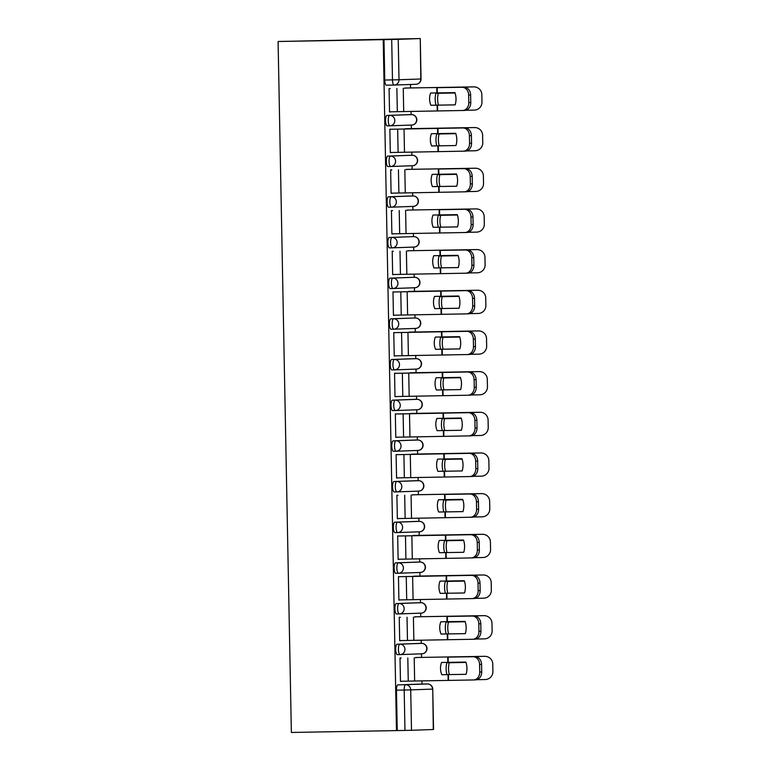<?xml version="1.0" encoding="UTF-8"?>
<svg xmlns="http://www.w3.org/2000/svg" width="771" height="771" viewBox="0 0 771 771"><rect width="100%" height="100%" fill="white"/><g stroke="black" fill="none" stroke-linecap="round" stroke-linejoin="round"><path stroke-width="1.16" d="M418.942 643.428L397.132 644.209A5.214 1.542 89 0 0 395.687 649.481A5.214 1.542 89 0 0 397.316 654.646A5.214 1.542 89 0 0 397.325 654.646L400.053 654.598A5.214 1.542 -91 0 1 400.062 654.598A5.214 1.542 -91 0 1 398.424 649.433A5.214 1.542 -91 0 1 399.87 644.161L421.679 643.38A5.214 1.542 -91 0 1 421.689 643.38L418.942 643.428A5.214 1.542 89 0 0 418.942 643.428L421.689 643.38A5.214 4.983 -92.1 0 1 426.758 648.507A5.214 4.983 -92.1 0 1 421.968 653.808A5.214 5.214 0 0 0 426.989 648.459A5.214 5.214 0 0 0 421.689 643.38M418.161 602.758L396.352 603.539A5.214 1.542 89 0 0 394.906 608.811A5.214 1.542 89 0 0 396.535 613.967A5.214 1.542 89 0 0 396.545 613.967L399.272 613.918A5.214 1.542 -91 0 1 399.282 613.918A5.214 1.542 -91 0 1 397.643 608.762A5.214 1.542 -91 0 1 399.089 603.491L420.899 602.71A5.214 1.542 -91 0 1 420.908 602.71A5.214 1.542 -91 0 1 420.918 602.71L418.161 602.758A5.214 1.542 89 0 0 418.161 602.758L420.908 602.71A5.214 4.983 -92.1 0 1 425.978 607.837A5.214 4.983 -92.1 0 1 421.188 613.138A5.214 5.214 0 0 0 426.209 607.779A5.214 5.214 0 0 0 420.908 602.71M417.381 562.078L395.562 562.869A5.214 1.542 89 0 0 394.126 568.131A5.214 1.542 89 0 0 395.754 573.296A5.214 1.542 89 0 0 395.764 573.296L398.491 573.248A5.214 1.542 -91 0 1 398.501 573.248A5.214 1.542 -91 0 1 396.863 568.082A5.214 1.542 -91 0 1 398.308 562.82L420.118 562.03A5.214 1.542 -91 0 1 420.128 562.03L417.381 562.078A5.214 1.542 89 0 0 417.381 562.078L420.118 562.03A5.214 4.983 -92.1 0 1 425.197 567.157A5.214 4.983 -92.1 0 1 420.407 572.458A5.214 5.214 0 0 0 425.428 567.109A5.214 5.214 0 0 0 420.128 562.03M416.61 521.408A5.214 1.542 89 0 0 416.6 521.408L394.781 522.189A5.214 1.542 89 0 0 393.345 527.46A5.214 1.542 89 0 0 394.974 532.616A5.214 1.542 89 0 0 394.983 532.616L397.711 532.568M415.81 480.728L394 481.518A5.214 1.542 89 0 0 392.564 486.78A5.214 1.542 89 0 0 394.193 491.946A5.214 1.542 89 0 0 394.203 491.946L396.94 491.898A5.214 1.542 -91 0 1 395.301 486.732A5.214 1.542 -91 0 1 396.747 481.47L418.557 480.68A5.214 1.542 -91 0 1 418.566 480.68L415.81 480.728A5.214 1.542 89 0 0 415.82 480.728A5.214 1.542 89 0 0 415.81 480.728L418.566 480.68A5.214 4.983 -92.1 0 1 423.636 485.807A5.214 4.983 -92.1 0 1 418.846 491.108A5.214 5.214 0 0 0 423.867 485.759A5.214 5.214 0 0 0 418.566 480.68M415.029 440.058L393.22 440.839A5.214 1.542 89 0 0 391.784 446.11A5.214 1.542 89 0 0 393.412 451.266A5.214 1.542 89 0 0 393.422 451.266L396.159 451.218A5.214 1.542 -91 0 1 394.521 446.062A5.214 1.542 -91 0 1 395.966 440.79L417.776 440.01A5.214 1.542 -91 0 1 417.786 440.01L415.029 440.058A5.214 1.542 89 0 0 415.039 440.058A5.214 1.542 89 0 0 415.029 440.058L417.786 440.01A5.214 4.983 -92.1 0 1 422.855 445.137A5.214 4.983 -92.1 0 1 418.065 450.437A5.214 5.214 0 0 0 423.086 445.089A5.214 5.214 0 0 0 417.786 440.01M414.249 399.378L392.439 400.168A5.214 1.542 89 0 0 391.003 405.44A5.214 1.542 89 0 0 392.632 410.596A5.214 1.542 89 0 0 392.641 410.596L395.378 410.548A5.214 1.542 -91 0 1 393.74 405.392A5.214 1.542 -91 0 1 395.186 400.12L416.995 399.33A5.214 1.542 -91 0 1 417.005 399.33L414.249 399.378A5.214 1.542 89 0 0 414.258 399.378A5.214 1.542 89 0 0 414.249 399.378L417.005 399.33A5.214 4.983 -92.1 0 1 422.074 404.457A5.214 4.983 -92.1 0 1 417.275 409.758A5.214 5.214 0 0 0 422.306 404.409A5.214 5.214 0 0 0 417.005 399.33M413.468 358.708L391.658 359.488A5.214 1.542 89 0 0 390.222 364.76A5.214 1.542 89 0 0 391.851 369.916A5.214 1.542 89 0 0 391.861 369.916L394.598 369.868A5.214 1.542 -91 0 1 392.959 364.712A5.214 1.542 -91 0 1 394.405 359.44L416.215 358.66A5.214 1.542 -91 0 1 416.224 358.66L413.478 358.708A5.214 1.542 89 0 0 413.478 358.708A5.214 1.542 89 0 0 413.468 358.708L416.215 358.66A5.214 4.983 -92.1 0 1 421.294 363.787A5.214 4.983 -92.1 0 1 416.494 369.087A5.214 5.214 0 0 0 421.525 363.739A5.214 5.214 0 0 0 416.224 358.66M412.707 318.038A5.214 1.542 89 0 0 412.697 318.038L390.878 318.818A5.214 1.542 89 0 0 389.442 324.09A5.214 1.542 89 0 0 391.07 329.246A5.214 1.542 89 0 0 391.08 329.246L393.808 329.198A5.214 1.542 -91 0 1 392.179 324.042A5.214 1.542 -91 0 1 393.624 318.77L412.687 318.038A5.214 1.542 89 0 0 412.687 318.038L415.434 317.989A5.214 4.983 -92.1 0 1 420.513 323.116A5.214 4.983 -92.1 0 1 415.714 328.407A5.214 5.214 0 0 0 420.744 323.059A5.214 5.214 0 0 0 415.434 317.989M411.907 277.358L390.097 278.138A5.214 1.542 89 0 0 388.661 283.41A5.214 1.542 89 0 0 390.29 288.576A5.214 1.542 89 0 0 390.299 288.566L393.027 288.527A5.214 1.542 -91 0 1 391.398 283.362A5.214 1.542 -91 0 1 392.844 278.09L411.907 277.358A5.214 1.542 89 0 0 411.916 277.358A5.214 1.542 89 0 0 411.907 277.358L414.653 277.309A5.214 4.983 -92.1 0 1 419.732 282.437A5.214 4.983 -92.1 0 1 414.933 287.737A5.214 5.214 0 0 0 419.964 282.388A5.214 5.214 0 0 0 414.653 277.309M411.126 236.687L389.316 237.468A5.214 1.542 89 0 0 387.88 242.74A5.214 1.542 89 0 0 389.509 247.896A5.214 1.542 89 0 0 389.519 247.896L392.246 247.848A5.214 1.542 -91 0 1 392.246 247.848A5.214 1.542 -91 0 1 390.618 242.692A5.214 1.542 -91 0 1 392.053 237.42L411.126 236.687A5.214 1.542 89 0 0 411.136 236.687A5.214 1.542 89 0 0 411.126 236.687L413.873 236.639A5.214 4.983 -92.1 0 1 418.952 241.766A5.214 4.983 -92.1 0 1 414.152 247.067A5.214 5.214 0 0 0 419.183 241.709A5.214 5.214 0 0 0 413.873 236.639M410.345 196.007L388.536 196.788A5.214 1.542 89 0 0 387.1 202.06A5.214 1.542 89 0 0 388.729 207.226A5.214 1.542 89 0 0 388.738 207.226L391.466 207.177A5.214 1.542 -91 0 1 391.466 207.177A5.214 1.542 -91 0 1 389.837 202.012A5.214 1.542 -91 0 1 391.273 196.74L413.083 195.959A5.214 1.542 -91 0 1 413.092 195.959L410.355 196.007A5.214 1.542 89 0 0 410.355 196.007A5.214 1.542 89 0 0 410.345 196.007L413.083 195.959A5.214 4.983 -92.1 0 1 418.171 201.086A5.214 4.983 -92.1 0 1 413.372 206.387A5.214 5.214 0 0 0 418.402 201.038A5.214 5.214 0 0 0 413.092 195.959M387.948 166.546L390.685 166.497A5.214 1.542 -91 0 1 390.685 166.497A5.214 1.542 -91 0 1 389.056 161.341A5.214 1.542 -91 0 1 390.492 156.07L409.574 155.337A5.214 1.542 89 0 0 409.574 155.337A5.214 1.542 89 0 0 409.565 155.337L387.755 156.118A5.214 1.542 89 0 0 386.319 161.39A5.214 1.542 89 0 0 387.948 166.546A5.214 1.542 89 0 0 387.958 166.546L390.675 166.497M408.803 114.657A5.214 1.542 89 0 0 408.794 114.657L386.975 115.438A5.214 1.542 89 0 0 385.539 120.71A5.214 1.542 89 0 0 387.167 125.875A5.214 1.542 89 0 0 387.177 125.875L389.895 125.827A5.214 1.542 -91 0 1 388.276 120.662A5.214 1.542 -91 0 1 389.712 115.39L411.521 114.609A5.214 1.542 -91 0 1 411.531 114.609L408.784 114.657A5.214 1.542 89 0 0 408.784 114.657L411.531 114.609A5.214 4.983 -92.1 0 1 416.61 119.736A5.214 4.983 -92.1 0 1 411.81 125.037A5.214 5.214 0 0 0 416.841 119.688A5.214 5.214 0 0 0 411.531 114.609M422.036 684.06L421.968 680.87M421.515 657.393L421.448 653.827M421.255 643.39L421.188 640.19M420.735 616.713L420.667 613.157M420.474 602.72L420.407 599.52M419.954 576.043L419.887 572.477M419.694 562.04L419.626 558.84M419.173 535.363L419.106 531.807M418.904 521.369L418.846 518.17M418.393 494.693L418.325 491.127M418.123 480.69L418.065 477.49M417.612 454.013L417.545 450.457M417.342 440.019L417.284 436.82M416.832 413.343L416.764 409.777M416.562 399.339L416.504 396.14M416.051 372.663L415.983 369.107M415.781 358.669L415.723 355.47M415.27 331.993L415.203 328.427M415 317.989L414.943 314.79M414.49 291.313L414.422 287.756M414.22 277.319L414.162 274.119M413.709 250.642L413.642 247.077M413.439 236.639L413.381 233.449M412.928 209.963L412.861 206.406M412.658 195.969L412.601 192.769M412.148 169.292L412.08 165.736M411.878 155.289L411.82 152.099M411.367 128.622L411.3 125.056M411.097 114.619L411.039 111.419M410.586 87.942L410.519 84.473M420.031 38.56L398.221 39.35L399.002 79.76L420.812 78.979L420.262 38.55L278.09 41.499L383.206 39.649L396.477 730.6L291.361 732.45L278.09 41.499M433.302 729.511L432.753 689.081L433.533 729.501L411.492 730.291L397.248 730.571L396.467 690.161A5.214 1.542 -91 0 1 397.913 684.889L419.723 684.108A5.214 1.542 89 0 0 419.723 684.108L427.442 683.973A5.214 1.542 -91 0 1 427.452 683.973A5.214 1.542 -91 0 1 427.462 683.973L419.723 684.108M397.248 730.571L396.477 730.6M383.977 39.62L384.758 80.039L399.002 79.76A5.214 4.983 87.9 0 1 394.116 85.061A5.214 1.542 -91 0 1 394.106 85.061A5.214 1.542 -91 0 1 392.478 79.905L391.697 39.485L383.206 39.649M391.697 39.485L398.221 39.35M389.528 111.959L390.685 111.92L389.528 111.94L389.076 88.492L390.242 88.588M406.433 128.709L405.286 128.998M391.022 129.258L389.856 129.171L390.309 152.629L391.466 152.591L390.309 152.61M407.213 169.379L406.066 169.668M391.803 169.928L390.646 169.842L391.09 193.309L392.246 193.27L391.09 193.29M407.994 210.049L406.847 210.348M392.584 210.608L391.427 210.522L391.87 233.979L393.027 233.941L391.87 233.96M408.775 250.729L407.628 251.018M393.364 251.279L392.208 251.192L392.651 274.659L393.808 274.621L392.651 274.64M409.555 291.399L408.408 291.698M394.145 291.958L392.988 291.862L393.432 315.329L394.588 315.291L393.432 315.31M410.336 332.079L409.189 332.368M394.925 332.629L393.769 332.542L394.212 356.009L395.369 355.961L394.212 355.99M411.116 372.75L409.97 373.048M395.706 373.309L394.55 373.212L394.993 396.68L396.149 396.641L394.993 396.66M411.897 413.429L410.75 413.719M396.487 413.979L395.33 413.892L395.783 437.359L396.93 437.311L395.774 437.33M412.678 454.1L411.531 454.389M397.267 454.659L396.111 454.562L396.564 478.03L397.711 477.991L396.564 478.01M413.458 494.78L412.312 495.069M398.048 495.329L396.892 495.242L397.344 518.71L398.501 518.661L397.344 518.681M414.239 535.45L413.092 535.739M398.829 536.009L397.672 535.912L398.125 559.38L399.282 559.341L398.125 559.361M415.02 576.13L413.873 576.419M399.609 576.679L398.453 576.592L398.906 600.06L400.062 600.011L398.906 600.031M415.8 616.8L414.653 617.089M400.39 617.349L399.233 617.263L399.686 640.73L400.843 640.691L399.686 640.711M416.591 657.48L415.434 657.769M401.171 658.029L400.014 657.942L400.467 681.4L401.624 681.362L400.467 681.381M405.652 88.029L404.505 88.318M397.903 532.568L419.54 531.788A5.214 4.983 -92.1 0 0 424.416 526.487A5.214 4.983 -92.1 0 0 419.337 521.36L416.6 521.408A5.214 1.542 89 0 0 416.591 521.408L419.337 521.36A5.214 1.542 -91 0 1 419.347 521.36L397.528 522.14A5.214 4.983 87.9 0 1 402.607 527.268A5.214 4.983 -92.1 0 1 397.73 532.568A5.214 1.542 -91 0 1 397.72 532.568A5.214 1.542 -91 0 1 396.082 527.412A5.214 1.542 -91 0 1 397.528 522.14L394.781 522.189M384.758 80.039A5.214 1.542 89 0 0 386.387 85.196A5.214 1.542 89 0 0 386.396 85.196L394.097 85.061M437.282 92.896L430.642 93.031A16.172 15.863 90.4 0 0 430.883 105.28L455.15 104.875A16.172 13.136 88.5 0 0 454.919 92.616L437.282 92.896L437.186 87.682L464.123 87.239A7.826 6.351 88.5 0 1 470.628 94.968L468.652 95.016A7.826 6.351 -91.5 0 0 462.147 87.296M464.123 87.239L437.186 87.682M389.528 111.824L462.59 110.494A7.826 6.351 -91.5 0 0 462.648 110.494A7.826 6.351 -91.5 0 0 468.797 102.582L468.652 95.016M455.16 104.856L430.873 105.261M468.797 102.582L470.773 102.524L470.628 94.968M470.773 102.524A7.826 6.351 88.5 0 1 464.624 110.446A7.826 6.351 88.5 0 1 464.566 110.446L462.706 110.494M436.02 105.164A16.172 11.324 88.6 0 1 435.181 99.469A16.172 11.324 88.6 0 1 435.914 93.33L455.044 92.992M438.448 105.116A16.172 11.324 88.6 0 1 437.61 99.411A16.172 11.324 88.6 0 1 438.323 93.301M404.496 88.048L473.78 86.872A7.826 7.826 -78.2 0 1 475.534 87.036L475.611 87.056A7.826 7.826 101.8 0 0 473.857 86.892L473.78 86.872M404.496 88.067L473.857 86.892M475.611 87.056A7.826 7.826 101.8 0 1 481.827 94.563L481.971 102.119A7.826 7.826 101.8 0 1 474.31 110.099L465.867 110.263M455.931 145.546A16.172 13.136 88.5 0 0 455.7 133.296L431.423 133.701A16.172 15.863 90.4 0 0 431.664 145.96L455.931 145.546L431.654 145.941M464.903 127.919L389.866 129.277L464.903 127.919A7.826 6.351 88.5 0 1 471.409 135.638L469.433 135.686A7.826 6.351 -91.5 0 0 462.928 127.967M390.309 152.504L463.371 151.174A7.826 6.351 -91.5 0 0 463.429 151.174A7.826 6.351 -91.5 0 0 469.578 143.252L469.433 135.686M469.578 143.252L471.553 143.204L471.409 135.638M471.553 143.204A7.826 6.351 88.5 0 1 465.405 151.116A7.826 6.351 88.5 0 1 465.356 151.116L463.487 151.174M438.844 174.246L432.203 174.381A16.172 15.863 90.4 0 0 432.444 186.63L456.711 186.225A16.172 13.136 88.5 0 0 456.48 173.967L438.844 174.246L438.747 169.032L465.684 168.589A7.826 6.351 88.5 0 1 472.189 176.308L470.214 176.366A7.826 6.351 -91.5 0 0 463.708 168.637M465.684 168.589L438.747 169.032M391.09 193.174L464.152 191.844A7.826 6.351 -91.5 0 0 464.209 191.844A7.826 6.351 -91.5 0 0 470.358 183.922L470.214 176.366M456.721 186.206L432.435 186.611M470.358 183.922L472.334 183.874L472.189 176.308M472.334 183.874A7.826 6.351 88.5 0 1 466.185 191.796A7.826 6.351 88.5 0 1 466.137 191.796L464.267 191.844M436.8 145.835A16.172 11.324 88.6 0 1 435.962 140.149A16.172 11.324 88.6 0 1 436.694 134.009L455.825 133.662M439.229 145.786A16.172 11.324 88.6 0 1 438.391 140.091A16.172 11.324 88.6 0 1 439.104 133.971M405.276 128.728L474.56 127.552A7.826 7.826 -78.2 0 1 476.314 127.716L476.391 127.726A7.826 7.826 101.8 0 0 474.637 127.562L474.56 127.552M405.276 128.747L474.637 127.562M476.391 127.726A7.826 7.826 101.8 0 1 482.607 135.233L482.752 142.799A7.826 7.826 101.8 0 1 475.09 150.769L466.648 150.933M437.581 186.505A16.172 11.324 88.6 0 1 436.743 180.819A16.172 11.324 88.6 0 1 437.475 174.68L456.605 174.342M440.01 186.466A16.172 11.324 88.6 0 1 439.171 180.761A16.172 11.324 88.6 0 1 439.884 174.651M406.057 169.398L475.341 168.223A7.826 7.826 -78.2 0 1 477.095 168.386L477.172 168.406A7.826 7.826 101.8 0 0 475.418 168.242L475.341 168.223M406.057 169.418L475.418 168.242M477.172 168.406A7.826 7.826 101.8 0 1 483.388 175.913L483.533 183.469A7.826 7.826 101.8 0 1 475.871 191.449L467.428 191.613M439.624 214.916L432.984 215.051A16.172 15.863 90.4 0 0 433.225 227.31L457.492 226.896A16.172 13.136 88.5 0 0 457.261 214.646L439.624 214.916L439.528 209.702L466.465 209.259A7.826 6.351 88.5 0 1 472.97 216.988L470.994 217.036A7.826 6.351 -91.5 0 0 464.489 209.317M466.465 209.259L439.528 209.702M391.87 233.854L464.932 232.524A7.826 6.351 -91.5 0 0 464.99 232.524A7.826 6.351 -91.5 0 0 471.139 224.602L470.994 217.036M457.502 226.876L433.215 227.291M471.139 224.602L473.115 224.544L472.97 216.988M473.115 224.544A7.826 6.351 88.5 0 1 466.966 232.466A7.826 6.351 88.5 0 1 466.918 232.466L465.048 232.514M440.405 255.596L433.765 255.721A16.172 15.863 90.4 0 0 434.006 267.98L458.273 267.576A16.172 13.136 88.5 0 0 458.041 255.317L440.405 255.596L440.308 250.382L467.245 249.939A7.826 6.351 88.5 0 1 473.751 257.659L471.775 257.716A7.826 6.351 -91.5 0 0 465.27 249.987M467.245 249.939L440.308 250.382M392.651 274.524L465.713 273.194A7.826 6.351 -91.5 0 0 465.771 273.194A7.826 6.351 -91.5 0 0 471.919 265.272L471.775 257.716M458.282 267.556L433.996 267.961M471.919 265.272L473.895 265.224L473.751 257.659M473.895 265.224A7.826 6.351 88.5 0 1 467.746 273.146A7.826 6.351 88.5 0 1 467.698 273.146L465.829 273.194M441.185 296.266L434.545 296.401A16.172 15.863 90.4 0 0 434.786 308.651L459.053 308.246A16.172 13.136 88.5 0 0 458.822 295.997L441.185 296.266L441.089 291.053L468.026 290.609A7.826 6.351 88.5 0 1 474.531 298.338L472.556 298.387A7.826 6.351 -91.5 0 0 466.05 290.667M392.988 291.997L441.089 291.053M392.988 291.978L468.026 290.609M393.432 315.204L466.503 313.874A7.826 6.351 -91.5 0 0 466.551 313.874A7.826 6.351 -91.5 0 0 472.7 305.952L472.556 298.387M459.063 308.227L434.777 308.641M472.7 305.952L474.676 305.894L474.531 298.338M474.676 305.894A7.826 6.351 88.5 0 1 468.527 313.816A7.826 6.351 88.5 0 1 468.479 313.816L466.609 313.864M438.362 227.185A16.172 11.324 88.6 0 1 437.533 221.499A16.172 11.324 88.6 0 1 438.256 215.36L457.386 215.013M440.79 227.137A16.172 11.324 88.6 0 1 439.952 221.431A16.172 11.324 88.6 0 1 440.665 215.321M476.199 208.912L406.837 210.097L476.121 208.902A7.826 7.826 -78.2 0 1 477.875 209.066L477.953 209.076A7.826 7.826 101.8 0 0 476.199 208.912L476.121 208.902M477.953 209.076A7.826 7.826 101.8 0 1 484.169 216.584L484.323 224.149A7.826 7.826 101.8 0 1 476.651 232.119L468.209 232.283M439.142 267.855A16.172 11.324 88.6 0 1 438.314 262.169A16.172 11.324 88.6 0 1 439.036 256.03L458.167 255.693M441.571 267.816A16.172 11.324 88.6 0 1 440.733 262.111A16.172 11.324 88.6 0 1 441.446 256.001M476.979 249.592L407.618 250.768L476.902 249.573A7.826 7.826 -78.2 0 1 478.656 249.737L478.733 249.756A7.826 7.826 101.8 0 0 476.979 249.592L476.902 249.573M478.733 249.756A7.826 7.826 101.8 0 1 484.949 257.263L485.104 264.819A7.826 7.826 101.8 0 1 477.432 272.799L468.99 272.953M439.923 308.535A16.172 11.324 88.6 0 1 439.094 302.839A16.172 11.324 88.6 0 1 439.817 296.7L458.947 296.363M442.352 308.487A16.172 11.324 88.6 0 1 441.513 302.781A16.172 11.324 88.6 0 1 442.226 296.671M477.76 290.262L408.399 291.438L477.692 290.253A7.826 7.826 -78.2 0 1 479.437 290.407L479.514 290.426A7.826 7.826 101.8 0 0 477.76 290.262L477.692 290.253M479.514 290.426A7.826 7.826 101.8 0 1 485.74 297.934L485.884 305.499A7.826 7.826 101.8 0 1 478.213 313.469L469.78 313.633M441.966 336.946L435.326 337.072A16.172 15.863 90.4 0 0 435.567 349.33L459.834 348.926A16.172 13.136 88.5 0 0 459.603 336.667L441.966 336.946L441.87 331.723L468.807 331.289A7.826 6.351 88.5 0 1 475.312 339.009L473.336 339.067A7.826 6.351 -91.5 0 0 466.831 331.337M393.769 332.667L441.87 331.723M393.769 332.648L468.807 331.289M394.212 355.874L467.284 354.544A7.826 6.351 -91.5 0 0 467.332 354.544A7.826 6.351 -91.5 0 0 473.481 346.622L473.336 339.067M459.844 348.897L435.557 349.311M473.481 346.622L475.456 346.574L475.312 339.009M475.456 346.574A7.826 6.351 88.5 0 1 469.317 354.496A7.826 6.351 88.5 0 1 469.26 354.496L467.39 354.544M440.704 349.205A16.172 11.324 88.6 0 1 439.875 343.519A16.172 11.324 88.6 0 1 440.598 337.38L459.728 337.043M443.132 349.157A16.172 11.324 88.6 0 1 442.294 343.461A16.172 11.324 88.6 0 1 443.007 337.341M478.55 330.942L409.179 332.118L478.473 330.923A7.826 7.826 -78.2 0 1 480.217 331.087L480.294 331.106A7.826 7.826 101.8 0 0 478.55 330.942L478.473 330.923M480.294 331.106A7.826 7.826 101.8 0 1 486.52 338.614L486.665 346.169A7.826 7.826 101.8 0 1 478.993 354.14L470.561 354.303M460.615 389.596A16.172 13.136 88.5 0 0 460.383 377.347L436.107 377.751A16.172 15.863 90.4 0 0 436.347 390.001L460.615 389.596L436.338 389.991M394.55 373.347L469.587 371.959A7.826 6.351 88.5 0 1 476.092 379.689L474.117 379.737A7.826 6.351 -91.5 0 0 467.611 372.017M394.55 373.328L469.587 371.959M394.993 396.554L468.064 395.224A7.826 6.351 -91.5 0 0 468.113 395.215A7.826 6.351 -91.5 0 0 474.261 387.302L474.117 379.737M474.261 387.302L476.237 387.244L476.092 379.689M476.237 387.244A7.826 6.351 88.5 0 1 470.098 395.166A7.826 6.351 88.5 0 1 470.04 395.166L468.17 395.215M441.484 389.885A16.172 11.324 88.6 0 1 440.655 384.189A16.172 11.324 88.6 0 1 441.378 378.05L460.509 377.713M443.913 389.837A16.172 11.324 88.6 0 1 443.074 384.131A16.172 11.324 88.6 0 1 443.797 378.021M479.331 371.612L409.96 372.788L479.254 371.593A7.826 7.826 -78.2 0 1 480.998 371.757L481.075 371.776A7.826 7.826 101.8 0 0 479.331 371.612L479.254 371.593M481.075 371.776A7.826 7.826 101.8 0 1 487.301 379.284L487.445 386.849A7.826 7.826 101.8 0 1 479.774 394.819L471.341 394.983M461.395 430.276A16.172 13.136 88.5 0 0 461.164 418.017L436.887 418.422A16.172 15.863 90.4 0 0 437.128 430.681L461.395 430.276L437.118 430.661M395.33 414.017L470.377 412.639A7.826 6.351 88.5 0 1 476.873 420.359L474.897 420.417A7.826 6.351 -91.5 0 0 468.392 412.687M395.33 413.998L470.377 412.639M395.774 437.224L468.845 435.894A7.826 6.351 -91.5 0 0 468.893 435.894A7.826 6.351 -91.5 0 0 475.042 427.972L474.897 420.417M475.042 427.972L477.018 427.924L476.873 420.359M477.018 427.924A7.826 6.351 88.5 0 1 470.879 435.837A7.826 6.351 88.5 0 1 470.821 435.846L468.951 435.894M442.265 430.555A16.172 11.324 88.6 0 1 441.436 424.869A16.172 11.324 88.6 0 1 442.159 418.73L461.289 418.393M444.694 430.507A16.172 11.324 88.6 0 1 443.855 424.811A16.172 11.324 88.6 0 1 444.578 418.692M480.111 412.292L410.741 413.468L480.034 412.273A7.826 7.826 -78.2 0 1 481.779 412.437L481.856 412.446A7.826 7.826 101.8 0 0 480.111 412.292L480.034 412.273M481.856 412.446A7.826 7.826 101.8 0 1 488.082 419.954L488.226 427.519A7.826 7.826 101.8 0 1 480.555 435.49L472.122 435.654M462.176 470.946A16.172 13.136 88.5 0 0 461.945 458.697L437.668 459.102A16.172 15.863 90.4 0 0 437.909 471.351L462.176 470.946L437.899 471.332M471.158 453.309L396.111 454.678L471.158 453.309A7.826 6.351 88.5 0 1 477.654 461.039L475.678 461.087A7.826 6.351 -91.5 0 0 469.173 453.367M396.554 477.895L469.626 476.565A7.826 6.351 -91.5 0 0 469.674 476.565A7.826 6.351 -91.5 0 0 475.823 468.652L475.678 461.087M475.823 468.652L477.798 468.595L477.654 461.039M477.798 468.595A7.826 6.351 88.5 0 1 471.659 476.517A7.826 6.351 88.5 0 1 471.601 476.517L469.732 476.565M443.046 471.235A16.172 11.324 88.6 0 1 442.217 465.539A16.172 11.324 88.6 0 1 442.94 459.4L462.07 459.063M445.474 471.187A16.172 11.324 88.6 0 1 444.636 465.482A16.172 11.324 88.6 0 1 445.359 459.371M480.892 452.962L411.521 454.138L480.815 452.943A7.826 7.826 -78.2 0 1 482.559 453.107L482.636 453.126A7.826 7.826 101.8 0 0 480.892 452.962L480.815 452.943M482.636 453.126A7.826 7.826 101.8 0 1 488.862 460.634L489.007 468.199A7.826 7.826 101.8 0 1 481.335 476.17L472.902 476.333M445.089 499.637L438.448 499.772A16.172 15.863 90.4 0 0 438.689 512.031L462.957 511.626A16.172 13.136 88.5 0 0 462.725 499.367L445.089 499.637L444.992 494.423L471.939 493.989A7.826 6.351 88.5 0 1 478.434 501.709L476.459 501.767A7.826 6.351 -91.5 0 0 469.953 494.038M471.939 493.989L444.992 494.423M397.335 518.575L470.406 517.245A7.826 6.351 -91.5 0 0 470.464 517.245A7.826 6.351 -91.5 0 0 476.603 509.323L476.459 501.767M462.966 511.597L438.68 512.011M476.603 509.323L478.589 509.274L478.434 501.709M478.589 509.274A7.826 6.351 88.5 0 1 472.44 517.187A7.826 6.351 88.5 0 1 472.382 517.196L470.512 517.245M443.836 511.905A16.172 11.324 88.6 0 1 442.997 506.219A16.172 11.324 88.6 0 1 443.72 500.08L462.851 499.743M446.255 511.857A16.172 11.324 88.6 0 1 445.416 506.162A16.172 11.324 88.6 0 1 446.139 500.042M412.302 494.799L481.596 493.623A7.826 7.826 -78.2 0 1 483.34 493.787L483.417 493.797A7.826 7.826 101.8 0 0 481.673 493.633L481.596 493.623M412.302 494.818L481.673 493.633M483.417 493.797A7.826 7.826 101.8 0 1 489.643 501.304L489.787 508.87A7.826 7.826 101.8 0 1 482.116 516.84L473.683 517.004M463.737 552.296A16.172 13.136 88.5 0 0 463.506 540.037L439.239 540.452A16.172 15.863 90.4 0 0 439.47 552.701L463.737 552.296L439.46 552.682M472.719 534.66L397.672 536.028L472.719 534.66A7.826 6.351 88.5 0 1 479.215 542.389L477.239 542.437A7.826 6.351 -91.5 0 0 470.734 534.717M398.115 559.245L471.187 557.915A7.826 6.351 -91.5 0 0 471.245 557.915A7.826 6.351 -91.5 0 0 477.384 550.002L477.239 542.437M477.384 550.002L479.369 549.945L479.215 542.389M479.369 549.945A7.826 6.351 88.5 0 1 473.221 557.867A7.826 6.351 88.5 0 1 473.163 557.867L471.293 557.915M444.616 552.585A16.172 11.324 88.6 0 1 443.778 546.89A16.172 11.324 88.6 0 1 444.501 540.75L463.631 540.413M447.035 552.537A16.172 11.324 88.6 0 1 446.197 546.832A16.172 11.324 88.6 0 1 446.92 540.722M413.083 535.469L482.376 534.293A7.826 7.826 -78.2 0 1 484.121 534.457L484.198 534.476A7.826 7.826 101.8 0 0 482.453 534.313L482.376 534.293M413.083 535.488L482.453 534.313M484.198 534.476A7.826 7.826 101.8 0 1 490.423 541.984L490.568 549.54A7.826 7.826 101.8 0 1 482.897 557.52L474.464 557.684M464.518 592.966A16.172 13.136 88.5 0 0 464.287 580.717L440.019 581.122A16.172 15.863 90.4 0 0 440.251 593.381L464.518 592.966L440.241 593.362M473.5 575.339L398.453 576.698L473.5 575.339A7.826 6.351 88.5 0 1 480.005 583.059L478.02 583.107A7.826 6.351 -91.5 0 0 471.524 575.388M398.896 599.925L471.968 598.595A7.826 6.351 -91.5 0 0 472.025 598.595A7.826 6.351 -91.5 0 0 478.165 590.673L478.02 583.107M478.165 590.673L480.15 590.625L480.005 583.059M480.15 590.625A7.826 6.351 88.5 0 1 474.001 598.537A7.826 6.351 88.5 0 1 473.943 598.537L472.074 598.595M445.397 593.256A16.172 11.324 88.6 0 1 444.559 587.569A16.172 11.324 88.6 0 1 445.281 581.43L464.412 581.093M447.816 593.207A16.172 11.324 88.6 0 1 446.978 587.512A16.172 11.324 88.6 0 1 447.7 581.392M413.863 576.149L483.157 574.973A7.826 7.826 -78.2 0 1 484.901 575.137L484.978 575.147A7.826 7.826 101.8 0 0 483.234 574.983L483.157 574.973M413.863 576.168L483.234 574.983M484.978 575.147A7.826 7.826 101.8 0 1 491.204 582.654L491.349 590.22A7.826 7.826 101.8 0 1 483.677 598.19L475.244 598.354M447.44 621.667L440.8 621.802A16.172 15.863 90.4 0 0 441.031 634.051L465.298 633.646A16.172 13.136 88.5 0 0 465.067 621.387L447.44 621.667L447.334 616.453L474.281 616.01A7.826 6.351 88.5 0 1 480.786 623.729L478.801 623.787A7.826 6.351 -91.5 0 0 472.305 616.058M474.281 616.01L447.334 616.453M399.677 640.595L472.748 639.265A7.826 6.351 -91.5 0 0 472.806 639.265A7.826 6.351 -91.5 0 0 478.945 631.343L478.801 623.787M465.308 633.627L441.022 634.032M478.945 631.343L480.931 631.295L480.786 623.729M480.931 631.295A7.826 6.351 88.5 0 1 474.782 639.217A7.826 6.351 88.5 0 1 474.724 639.217L472.854 639.265M446.178 633.926A16.172 11.324 88.6 0 1 445.339 628.24A16.172 11.324 88.6 0 1 446.062 622.101L465.192 621.763M448.597 633.887A16.172 11.324 88.6 0 1 447.758 628.182A16.172 11.324 88.6 0 1 448.481 622.072M414.644 616.819L483.937 615.643A7.826 7.826 -78.2 0 1 485.682 615.807L485.759 615.827A7.826 7.826 101.8 0 0 484.015 615.663L483.937 615.643M414.653 616.839L484.015 615.663M485.759 615.827A7.826 7.826 101.8 0 1 491.985 623.334L492.129 630.89A7.826 7.826 101.8 0 1 484.458 638.87L476.025 639.034M448.221 662.337L441.581 662.472A16.172 15.863 90.4 0 0 441.812 674.731L466.079 674.317A16.172 13.136 88.5 0 0 465.848 662.067L448.221 662.337L448.115 657.123L475.061 656.69A7.826 6.351 88.5 0 1 481.567 664.409L479.581 664.457A7.826 6.351 -91.5 0 0 473.086 656.738M475.061 656.69L448.115 657.123M400.457 681.275L473.529 679.945A7.826 6.351 -91.5 0 0 473.587 679.945A7.826 6.351 -91.5 0 0 479.735 672.023L479.581 664.457M466.089 674.297L441.802 674.712M479.735 672.023L481.711 671.975L481.567 664.409M481.711 671.975A7.826 6.351 88.5 0 1 475.562 679.887A7.826 6.351 88.5 0 1 475.505 679.887L473.635 679.935M446.958 674.606A16.172 11.324 88.6 0 1 446.12 668.92A16.172 11.324 88.6 0 1 446.843 662.781L465.973 662.434M449.377 674.558A16.172 11.324 88.6 0 1 448.539 668.862A16.172 11.324 88.6 0 1 449.262 662.742M484.795 656.333L415.434 657.518L484.718 656.323A7.826 7.826 -78.2 0 1 486.462 656.487L486.54 656.497A7.826 7.826 101.8 0 0 484.795 656.333L484.718 656.323M486.54 656.497A7.826 7.826 101.8 0 1 492.765 664.004L492.91 671.57A7.826 7.826 101.8 0 1 485.238 679.54L476.806 679.704M397.132 644.209L399.87 644.161A5.214 4.983 87.9 0 1 404.948 649.288A5.214 4.983 -92.1 0 1 400.072 654.598A5.214 5.214 0 0 0 400.159 654.589L421.968 653.808A5.214 4.983 -92.1 0 1 421.882 653.808L400.245 654.589M396.352 603.539L399.089 603.491A5.214 4.983 87.9 0 1 404.168 608.618A5.214 4.983 -92.1 0 1 399.291 613.918A5.214 5.214 0 0 0 399.378 613.918L421.188 613.138A5.214 4.983 -92.1 0 1 421.101 613.138L399.465 613.918M395.562 562.869L398.308 562.82A5.214 4.983 87.9 0 1 403.387 567.948A5.214 4.983 -92.1 0 1 398.511 573.248A5.214 5.214 0 0 0 398.597 573.238L420.407 572.458A5.214 4.983 -92.1 0 1 420.32 572.458L398.684 573.238M394 481.518L396.747 481.47A5.214 4.983 87.9 0 1 401.826 486.597A5.214 4.983 -92.1 0 1 396.94 491.898A5.214 5.214 0 0 0 397.036 491.898L418.846 491.108A5.214 4.983 -92.1 0 1 418.759 491.117L397.123 491.888M393.22 440.839L395.966 440.79A5.214 4.983 87.9 0 1 401.045 445.917A5.214 4.983 -92.1 0 1 396.159 451.218A5.214 5.214 0 0 0 396.246 451.218L418.065 450.437A5.214 4.983 -92.1 0 1 417.969 450.437L396.333 451.218M392.439 400.168L395.186 400.12A5.214 4.983 87.9 0 1 400.265 405.247A5.214 4.983 -92.1 0 1 395.378 410.548A5.214 5.214 0 0 0 395.465 410.548L417.275 409.758A5.214 4.983 -92.1 0 1 417.188 409.767L395.552 410.538M391.658 359.488L394.405 359.44A5.214 4.983 87.9 0 1 399.484 364.567A5.214 4.983 -92.1 0 1 394.598 369.868A5.214 5.214 0 0 0 394.685 369.868L416.494 369.087A5.214 4.983 -92.1 0 1 416.407 369.087L394.771 369.868M390.878 318.818L393.624 318.77A5.214 4.983 87.9 0 1 398.703 323.897A5.214 4.983 -92.1 0 1 393.817 329.198A5.214 1.542 -91 0 1 393.808 329.198A5.214 5.214 0 0 0 393.904 329.198L415.714 328.407A5.214 4.983 -92.1 0 1 415.627 328.417L393.991 329.188M390.097 278.138L392.844 278.09A5.214 4.983 87.9 0 1 397.923 283.217A5.214 4.983 -92.1 0 1 393.037 288.518A5.214 1.542 -91 0 1 393.027 288.527A5.214 5.214 0 0 0 393.123 288.518L414.933 287.737A5.214 4.983 -92.1 0 1 414.846 287.737L393.21 288.518M389.316 237.468L392.053 237.42A5.214 4.983 87.9 0 1 397.142 242.547A5.214 4.983 -92.1 0 1 392.256 247.848A5.214 5.214 0 0 0 392.343 247.848L414.152 247.067A5.214 4.983 -92.1 0 1 414.066 247.067L392.429 247.838M388.536 196.788L391.273 196.74A5.214 4.983 87.9 0 1 396.361 201.867A5.214 4.983 -92.1 0 1 391.475 207.177A5.214 5.214 0 0 0 391.562 207.168L413.372 206.387A5.214 4.983 -92.1 0 1 413.285 206.387L391.649 207.168M387.755 156.118L390.492 156.07A5.214 4.983 87.9 0 1 395.581 161.197A5.214 4.983 -92.1 0 1 390.695 166.497A5.214 5.214 0 0 0 390.781 166.497L412.591 165.717A5.214 4.983 -92.1 0 0 417.39 160.416A5.214 4.983 -92.1 0 0 412.302 155.289A5.214 1.542 -91 0 1 412.312 155.289L409.565 155.337M386.975 115.438L389.712 115.39A5.214 4.983 87.9 0 1 394.8 120.517A5.214 4.983 -92.1 0 1 389.914 125.827A5.214 1.542 -91 0 1 389.904 125.827A5.214 5.214 0 0 0 390.001 125.818L411.81 125.037A5.214 4.983 -92.1 0 1 411.724 125.037L390.087 125.818M397.913 684.889L427.442 683.973A5.214 4.983 -92.1 0 1 432.521 689.101L410.712 689.881L411.492 730.291M386.387 85.196L394.106 85.061A5.214 5.214 0 0 0 394.203 85.061L416.012 84.28A5.214 5.214 0 0 0 421.043 78.96L420.812 78.979A5.214 4.983 87.9 0 1 415.926 84.28L394.289 85.051M412.312 155.289A5.214 5.214 0 0 1 417.622 160.358A5.214 5.214 0 0 1 412.591 165.717A5.214 4.983 -92.1 0 1 412.504 165.717L390.868 166.488M396.467 690.161L404.187 690.026A5.214 1.542 -91 0 1 405.633 684.754A5.214 4.983 -92.1 0 1 410.712 689.881L404.187 690.026L404.968 730.436M436.878 92.906L436.781 87.682M437.224 110.889L437.109 105.155M403.705 111.573L403.262 88.366M437.629 110.879L437.514 105.145M397.325 111.689L396.882 88.482M437.658 133.576L437.562 128.362M438.005 151.569L437.889 145.835M404.486 152.244L404.043 129.036M438.063 133.566L437.967 128.352M438.41 151.559L438.304 145.825M398.106 152.369L397.663 129.162M438.439 174.246L438.342 169.032M438.786 192.239L438.68 186.505M405.267 192.914L404.823 169.716M439.191 192.23L439.085 186.495M398.886 193.039L398.443 169.832M439.219 214.926L439.123 209.712M439.566 232.919L439.46 227.175M406.047 233.594L405.604 210.387M439.971 232.909L439.865 227.175M399.667 233.709L399.224 210.512M440 255.596L439.904 250.382M440.347 273.589L440.241 267.855M406.828 274.264L406.384 251.067M440.752 273.58L440.646 267.845M400.448 274.389L400.004 251.182M440.781 296.276L440.684 291.062M441.128 314.269L441.022 308.525M407.608 314.944L407.165 291.737M441.532 314.26L441.426 308.525M401.228 315.06L400.785 291.862M441.561 336.946L441.465 331.732M441.908 354.939L441.802 349.205M408.389 355.614L407.946 332.407M442.313 354.93L442.207 349.196M402.009 355.739L401.566 332.532M442.342 377.626L442.246 372.412M442.689 395.61L442.583 389.875M409.17 396.294L408.726 373.087M442.747 377.617L442.65 372.403M443.094 395.61L442.988 389.875M402.79 396.41L402.346 373.203M443.123 418.296L443.026 413.083M443.47 436.29L443.364 430.555M409.95 436.964L409.507 413.757M443.527 418.287L443.431 413.073M443.874 436.28L443.768 430.546M403.57 437.09L403.127 413.882M443.903 458.976L443.807 453.762M444.25 476.96L444.144 471.226M410.741 477.644L410.288 454.437M444.308 458.967L444.212 453.753M444.655 476.96L444.549 471.216M404.351 477.76L403.908 454.553M444.684 499.647L444.588 494.433M445.031 517.64L444.925 511.905M411.521 518.314L411.068 495.107M445.436 517.63L445.33 511.896M405.141 518.44L404.688 495.233M445.465 540.326L445.368 535.103M445.811 558.31L445.705 552.576M412.302 558.994L411.849 535.787M445.869 540.317L445.773 535.103M446.216 558.31L446.11 552.566M405.922 559.11L405.469 535.903M446.245 580.997L446.149 575.783M446.592 598.99L446.486 593.256M413.083 599.665L412.63 576.457M446.66 580.987L446.554 575.773M446.997 598.98L446.891 593.246M406.702 599.79L406.25 576.583M447.035 621.667L446.929 616.453M447.373 639.66L447.267 633.926M413.863 640.344L413.41 617.137M447.778 639.651L447.672 633.916M407.483 640.46L407.03 617.253M447.816 662.347L447.71 657.133M448.153 680.34L448.047 674.596M414.644 681.015L414.191 657.808M448.558 680.33L448.452 674.596M408.264 681.14L407.811 657.933M387.167 125.875L389.904 125.827M388.729 207.226L391.466 207.177M389.509 247.896L392.246 247.848M390.29 288.576L393.027 288.527M391.07 329.246L393.808 329.198M391.851 369.916L394.598 369.868M392.632 410.596L395.378 410.548M393.412 451.266L396.159 451.218M394.193 491.946L396.94 491.898M394.974 532.616L397.72 532.568A5.214 5.214 0 0 0 397.817 532.568L419.626 531.788A5.214 5.214 0 0 0 424.648 526.429A5.214 5.214 0 0 0 419.347 521.36M395.754 573.296L398.501 573.248M396.535 613.967L399.282 613.918M397.316 654.646L400.062 654.598M432.753 689.081A5.214 5.214 0 0 0 427.452 683.973M421.043 78.96L420.262 38.55M462.648 110.494L464.624 110.446M463.429 151.174L465.405 151.116M464.209 191.844L466.185 191.796M464.99 232.524L466.966 232.466M465.771 273.194L467.746 273.146M466.551 313.874L468.527 313.816M467.332 354.544L469.317 354.496M468.113 395.215L470.098 395.166M468.893 435.894L470.879 435.837M469.674 476.565L471.659 476.517M470.464 517.245L472.44 517.187M471.245 557.915L473.221 557.867M472.025 598.595L474.001 598.537M472.806 639.265L474.782 639.217M473.587 679.945L475.562 679.887"/></g></svg>
